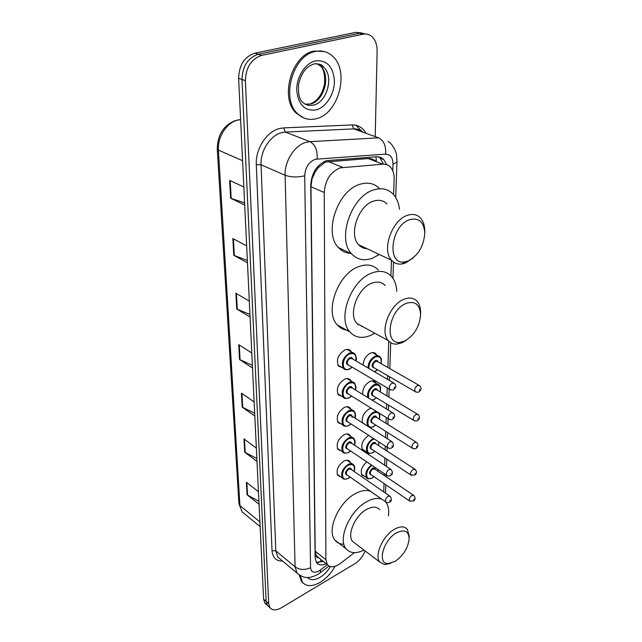<?xml version="1.0" encoding="UTF-8"?>
<svg xmlns="http://www.w3.org/2000/svg" width="642" height="642" viewBox="0 0 642 642"><rect width="100%" height="100%" fill="white"/><g stroke="black" fill="none" stroke-linecap="round" stroke-linejoin="round"><path stroke-width="0.96" d="M363.091 365.089C363.46 359.729 365.9 355.748 370.402 353.156C372.737 352.185 374.599 352.434 375.979 353.911L376.669 354.978M362.69 394.421C362.449 388.916 364.808 384.622 369.768 381.525C372.111 380.497 373.965 380.714 375.329 382.183L375.995 383.25M362.602 422.934C361.382 417.461 363.565 412.798 369.142 408.954L371.301 408.288M365.475 451.206L362.602 449.97C360.547 444.802 362.529 439.971 368.548 435.485L368.709 435.404M340.701 476.765L337.869 475.465C335.854 470.345 337.869 465.546 343.919 461.06C346.463 459.832 348.413 459.985 349.786 461.518L350.42 462.641M341.038 450.836L338.013 449.488C335.878 444.152 337.909 439.224 344.112 434.69C346.648 433.511 348.614 433.703 350.01 435.252L350.668 436.375M342.218 367.617L338.535 366.125C335.935 360.05 338.005 354.681 344.73 349.994C347.234 348.983 349.224 349.28 350.701 350.877L351.415 351.985M341.793 396.315L338.35 394.862C335.918 389.052 337.973 383.836 344.521 379.205C347.033 378.138 349.015 378.395 350.468 379.984L351.166 381.099M341.4 424.033L338.173 422.629C335.894 417.067 337.941 412.003 344.313 407.421C346.84 406.298 348.815 406.522 350.243 408.087L350.917 409.211M375.955 156.784L376.397 161.607C373.917 159.433 371.172 158.413 368.163 158.558L325.502 162.025L318.304 167.594L315.11 172.088C313.079 173.918 312.028 176.253 311.948 179.086L311.362 179.254M393.634 194.654L394.148 179.054C394.268 173.894 392.984 169.873 390.312 166.992C388.258 164.922 385.754 163.991 382.801 164.183L339.995 167.883C330.437 172.016 325.189 180.233 324.25 192.52L325.887 559.704L327.324 564.631C330.365 567.881 334.771 567.448 340.533 563.339L354.408 552.674M362.521 246.584L361.51 247.106M358.918 324.539L358.324 324.812M311.948 179.086L315.11 172.088M318.697 557.746L316.105 555.41C316.209 557.136 317.076 557.914 318.697 557.746M311.956 179.431L310.953 186.742L315.19 551.181L316.105 555.194M383.747 491.9L384.02 483.53M384.285 475.529L384.349 473.708M384.63 465.217L384.879 457.89M385.144 449.857L385.264 446.11M385.553 437.595L385.754 431.384M386.027 423.327L386.219 417.525M386.5 408.986L386.669 403.97M386.941 395.889L387.206 387.896M387.487 379.326L387.616 375.61M387.88 367.497L388.763 341.127M390.93 275.851L391.451 260.195M364.768 476.46L362.064 475.273C360.138 471.003 361.711 466.541 366.799 461.887M386.741 164.681L383.731 159.545C381.685 157.515 379.213 156.584 376.3 156.76L326.417 160.669C316.819 164.737 311.595 172.907 310.736 185.185L315.11 557.874L316.562 562.737C318.721 565.289 321.939 565.618 326.208 563.748M365.057 550.884C362.987 556.381 359.608 560.651 354.914 563.684L281.413 607.749C276.309 610.606 272.489 610.59 269.969 607.701L268.685 603.673L245.38 80.651C245.87 67.338 251.295 58.912 261.647 55.389L363.011 34.219C366.373 33.569 369.351 34.371 371.927 36.618C375.434 39.973 377.167 44.82 377.127 51.159L375.201 136.618M266.486 604.587L264.897 603.175L263.605 599.147L238.623 78.284C239.073 65.043 244.458 56.689 254.778 53.198L355.933 32.325L365.908 34.01L359.456 33.264L258.204 54.289L359.456 33.264L363.011 34.219M238.623 78.284L241.986 79.464C242.459 66.182 247.868 57.796 258.204 54.289C247.868 57.796 242.459 66.182 241.986 79.464L266.141 601.402L241.986 79.464L245.38 80.651M269.014 606.851L267.425 605.43L266.141 601.402L267.425 605.43L269.014 606.851M323.407 561.501L316.265 562.312M378.507 156.841L380.16 158.189L383.426 164.159M258.911 501.274L247.058 494.757L259.055 504.291M258.453 491.676L246.368 482.222L247.058 494.757M256.856 458.476L244.698 452.169L257.001 461.413M256.359 448.076L243.96 438.927L244.698 452.169M254.689 413.231L242.203 407.156L254.826 416.056M254.144 401.932L241.424 393.153L242.203 407.156M244.594 202.88L230.614 198.218L244.698 205.055M243.832 186.991L229.619 180.362L230.614 198.218M247.355 260.427L233.776 255.323L247.475 262.803M246.656 245.862L232.853 238.567L233.776 255.323M249.947 314.468L236.754 308.987L250.075 317.012M249.313 301.098L235.879 293.233L236.754 308.987M252.386 365.306L239.554 359.512L252.515 368.002M251.8 353.028L238.736 344.666L239.554 359.512M355.933 32.325L362.377 33.063M316.121 118.738C309.147 120.447 303.016 118.81 297.736 113.811C280.578 99.045 292.784 54.875 315.551 51.44C322.019 50.188 327.669 51.745 332.484 56.119C350.115 71.142 338.43 114.172 316.121 118.738M304.043 118.048L296.468 113.345C279.294 98.587 291.476 54.474 314.235 51.047L324.242 51.553M407.967 261.029L404.877 261.856C386.404 265.844 390.561 225.551 409.732 219.644C418.865 217.437 423.881 221.843 424.779 232.869C423.848 246.215 418.239 255.596 407.967 261.029M413.103 257.972L405.447 263.011L401.892 263.974C397.751 264.512 394.316 263.276 391.596 260.267C381.428 250.22 391.925 219.925 407.413 215.343C412.774 213.577 417.164 214.5 420.582 218.111C423.255 221.177 424.651 225.35 424.763 230.655L424.755 232.083M386.925 203.979C383.426 200.4 379.013 199.437 373.684 201.09C358.268 205.36 348.349 234.812 358.709 244.795C360.956 247.234 363.701 248.526 366.951 248.671M379.318 254.489L372.4 258.228C364.15 261.174 357.257 259.753 351.736 253.967C336.577 239.362 351.254 195.93 373.933 189.863C381.669 187.536 388.065 188.949 393.129 194.101C396.62 197.897 398.738 202.944 399.476 209.252M351.23 253.381C346.215 253.277 341.977 251.343 338.503 247.587C323.247 233.022 337.596 190.104 360.218 184.214C367.93 181.951 374.334 183.379 379.438 188.507M366.092 248.261L365.667 248.558M361.928 246.303L360.973 246.769M404.556 341.103L400.022 342.322C383.667 344.802 388.827 309.821 406.161 303.417C414.965 300.689 419.78 304.348 420.606 314.395C419.675 326.529 414.331 335.429 404.556 341.103M406.683 339.971L402.165 342.708L396.933 344.112C393.394 344.353 390.513 343.181 388.29 340.597C379.486 331.545 389.614 304.501 403.954 299.276C409.492 297.118 413.913 297.84 417.22 301.443C419.411 304.043 420.542 307.566 420.614 312.004L420.582 313.569M385.184 285.529C381.797 281.942 377.344 281.164 371.838 283.186C357.562 288.073 347.932 314.411 356.92 323.448L363.348 326.963M358.38 324.242L357.899 324.451M374.776 333.214L370.659 335.389C362.2 338.872 355.307 337.748 349.978 332.018C336.825 318.793 351.07 279.952 372.063 272.946C380.08 270.065 386.532 271.221 391.443 276.397C394.694 280.105 396.467 285.064 396.772 291.283M348.726 330.349C344.152 330.173 340.356 328.375 337.339 324.956C324.082 311.739 338.037 273.332 358.982 266.518C366.967 263.718 373.443 264.897 378.395 270.057M362.152 326.305L361.679 326.593M395.175 561.373L387.953 563.62C376.894 563.877 383.282 540.074 396.387 532.932C404.211 529.056 408.464 530.886 409.139 538.413C408.272 547.61 403.617 555.266 395.175 561.373M390.721 563.331L384.791 564.639L379.799 562.071C374.053 555.563 382.929 535.597 394.477 529.257C400.247 526.063 404.548 526.103 407.373 529.369L409.179 536.214M379.735 509.748C376.822 506.45 372.496 506.313 366.751 509.339C355.251 515.333 346.704 534.858 352.602 541.439L355.427 543.581M364.022 550.098C356.117 553.918 350.123 553.452 346.03 548.701C337.387 539.055 350.018 510.278 366.919 501.579C372.761 498.417 377.753 497.646 381.91 499.275M343.911 544.231C340.124 544.247 337.146 542.899 334.996 540.195C326.264 530.517 338.711 502.012 355.572 493.513C361.398 490.416 366.397 489.702 370.578 491.355M385.385 501.699L385.834 502.221C388.354 505.519 389.212 510.077 388.41 515.911M374.069 493.794L374.527 494.324M335.004 566.332C331.176 573.234 326.192 578.586 320.069 582.39C312.301 586.764 306.427 586.716 302.438 582.262L300.223 575.521M303.241 583.177L301.467 581.451L299.268 575.039M328.126 161.487L342.708 167.361M319.411 561.894L320.823 560.851L321.201 559.736M318.304 167.594L318.304 165.901M316.105 555.41L315.086 555.956M310.953 186.742L324.25 192.52M368.163 158.558L382.801 164.183M315.19 551.181L325.887 559.704M392.792 170.82L393.008 164.039C392.872 157.595 390.392 154.281 385.561 154.112L315.27 159.264C308.77 161.985 305.247 167.49 304.709 175.78L310.551 567.632C311.153 572.327 313.986 573.418 319.042 570.923L327.364 564.695M300.047 575.425L296.989 573.049L295.087 566.83L285.112 175.25C284.478 161.118 294.726 145.132 306.234 142.283L309.958 141.665L285.385 132.083L281.686 132.661C270.258 135.358 260.251 150.942 261.061 164.801L275.803 550.836L277.785 557.023L280.41 559.214M282.64 561.076C276.164 561.148 272.625 557.673 272.015 550.643L256.302 164.673L261.061 164.801L285.112 175.25C291.067 177.344 297.591 177.521 304.709 175.78M319.459 573.354L320.358 572.672L320.486 569.952M256.302 164.673C255.347 149.08 266.631 131.53 279.495 128.536L283.66 127.894L352.113 124.933C358.164 124.853 362.802 127.638 366.036 133.311M261.647 55.389L254.778 53.198M268.685 603.673L263.605 599.147M355.869 125.246L362.666 132.091M317.132 158.927C317.638 150.364 315.246 144.611 309.958 141.665L378.595 137.845L353.79 128.89L285.385 132.083L283.66 127.894M363.019 132.22C360.411 129.869 357.329 128.761 353.79 128.89L352.113 124.933M310.551 567.632C304.966 570.281 299.814 570.016 295.087 566.83L275.803 550.836L272.015 550.643M393.008 164.039C395.488 163.237 396.812 162.241 396.989 161.054L396.997 160.861M385.561 154.112C386.227 146.023 383.908 140.606 378.595 137.845M240.606 119.621L237.733 120.086C226.722 122.518 217.357 137.059 218.416 150.116L217.253 148.944C217.55 134.676 223.641 125.19 235.502 120.487M260.13 526.641L242.13 511.923L238.936 503.826L242.13 511.923L244.899 514.194M242.572 160.717L218.416 150.116L239.931 505.631L259.898 521.858M240.084 359.793L239.265 345.011M237.299 309.259L236.433 293.555M234.338 255.572L233.415 238.864M231.184 198.442L230.205 180.627M242.716 407.453L241.946 393.514M245.196 452.482L244.474 439.305M247.547 495.078L246.857 482.607M313.457 105.055C309.259 106.042 305.584 105.055 302.422 102.086C299.421 99.518 298.129 93.716 298.546 84.664C301.018 73.084 306.386 66.118 314.644 63.767C319.483 63.735 322.453 64.818 323.544 67.017C334.241 76.117 327.099 102.423 313.457 105.055M316.049 109.902C304.741 111.347 298.313 104.79 296.74 90.233C296.395 76.944 305.391 62.94 315.631 60.813C327.067 59.971 333.334 66.776 334.426 81.229C334.466 94.173 325.984 107.423 316.049 109.902M316.602 63.606L320.51 66.07C331.216 75.162 324.122 101.396 310.487 104.012L305.279 104.173M314.484 63.903C317.934 63.59 320.96 64.625 323.544 67.017L320.51 66.07C323.728 69.031 325.069 74.954 324.539 83.829C322.469 94.085 317.726 100.802 310.303 103.964M330.389 566.629C327.605 571.228 324.154 574.799 320.029 577.327C314.532 580.408 310.327 580.44 307.406 577.431M346.11 369.728L343.406 368.331C340.99 362.634 342.94 357.578 349.256 353.156C351.607 352.201 353.469 352.466 354.857 353.975C356.47 356.984 356.816 359.295 355.901 360.9M355.756 360.82C356.543 354.946 354.512 352.651 349.665 353.935C341.231 357.337 341.167 373.05 349.513 368.853L352.057 367.112M349.047 365.33C345.38 364.175 345.573 361.631 349.625 357.69C351.214 357.096 352.249 357.554 352.739 359.055M393.522 382.841L352.289 358.79L350.034 358.469C347.515 360.242 346.736 362.265 347.707 364.544L348.598 365.065M392.174 383.081L394.405 383.354C397.181 387.262 395.456 387.407 393.827 389.534C393.073 390.312 391.692 390.256 389.686 389.373C388.779 387.062 389.606 384.967 392.174 383.081M394.268 388.233L394.308 387.134L394.268 388.233M390.681 389.903L348.622 365.081M345.597 398.489L343.149 397.157C340.878 391.708 342.82 386.797 348.967 382.431C351.326 381.412 353.188 381.653 354.545 383.146C356.053 385.722 356.342 388.001 355.427 389.983M355.291 389.903C356.206 384.06 354.224 381.829 349.368 383.202C341.079 386.725 341.014 401.892 349.224 397.607L351.519 396.034M348.646 394.244C345.155 393.121 345.388 390.649 349.328 386.821C350.933 386.195 351.952 386.636 352.41 388.137M392.527 412.67L351.976 387.872L349.73 387.591C347.274 389.341 346.503 391.307 347.41 393.482L348.213 393.979M391.09 412.926L393.321 413.151C396.018 416.915 394.228 417.268 392.743 419.186C391.885 419.98 390.513 419.924 388.627 419.017C387.776 416.818 388.603 414.78 391.09 412.926M393.153 417.966L393.193 416.915L393.153 417.966M389.517 419.523L348.237 393.995M345.123 426.272L342.892 425.012C340.774 419.796 342.7 415.021 348.686 410.703C351.054 409.636 352.907 409.837 354.24 411.313C355.66 413.544 355.909 415.799 354.962 418.062M349.312 425.181L348.534 425.614M354.841 417.982C355.861 412.172 353.943 409.997 349.079 411.458C340.926 415.093 340.87 429.747 348.935 425.373L351.013 423.953M348.269 422.179C344.939 421.088 345.203 418.68 349.039 414.957C351.158 414.218 352.177 415.045 352.105 417.42M391.548 441.431L351.664 415.952L349.433 415.711C347.049 417.444 346.279 419.354 347.129 421.441L347.852 421.906M390.055 441.704L392.27 441.889C394.076 444.818 393.883 446.784 391.7 447.787C390.785 448.597 389.421 448.541 387.599 447.626C386.813 445.516 387.624 443.542 390.055 441.704M392.077 446.655L392.118 445.636L392.077 446.655M388.402 448.1L347.876 421.922M344.674 453.132L342.659 451.944C340.669 446.936 342.579 442.298 348.413 438.021C350.789 436.905 352.627 437.074 353.935 438.534C355.283 440.284 355.475 442.507 354.52 445.195M354.408 445.115C355.532 439.345 353.662 437.226 348.799 438.767C340.782 442.507 340.725 456.671 348.662 452.225L350.54 450.941M347.908 449.175C344.738 448.116 345.019 445.773 348.767 442.153C350.38 441.463 351.383 441.865 351.768 443.365M390.609 469.19L351.367 443.092L349.152 442.892C346.824 444.609 346.054 446.463 346.857 448.461L386.62 475.232C385.874 473.218 386.685 471.3 389.044 469.479L391.251 469.623C392.984 472.52 392.792 474.446 390.689 475.401C389.726 476.212 388.37 476.163 386.62 475.232L387.335 475.682M391.034 474.334L391.074 473.355L391.034 474.334M337.235 474.318L342.435 477.985C340.565 473.186 342.467 468.668 348.149 464.439C350.532 463.275 352.362 463.412 353.638 464.848C354.93 466.429 355.082 468.62 354.087 471.421M353.983 471.34C355.211 465.611 353.389 463.548 348.526 465.169C340.645 469.005 340.589 482.704 348.397 478.186L350.083 477.03M347.571 475.281C344.537 474.253 344.85 471.982 348.494 468.443C350.115 467.721 351.11 468.106 351.463 469.607M389.686 496.001L351.078 469.342L348.871 469.182C346.608 470.875 345.845 472.681 346.6 474.599L347.186 475.008M388.073 496.306L390.264 496.402C391.917 499.283 391.732 501.169 389.71 502.06C388.707 502.895 387.359 502.838 385.665 501.9C384.975 499.966 385.778 498.104 388.073 496.306M390.031 501.073L390.063 500.118L390.031 501.073M386.307 502.317L347.21 475.032M368.051 367.986C368.179 362.786 370.466 358.878 374.912 356.246C377.095 355.323 378.836 355.556 380.136 356.944C380.61 358.613 381.95 356.591 381.131 363.637M381.003 363.557C381.781 357.923 379.879 355.74 375.305 357C370.907 359.689 368.797 363.532 368.973 368.524M374.422 371.702L377.448 369.72M374.583 368.059C371.092 366.983 371.301 364.512 375.217 360.643C376.71 360.074 377.681 360.499 378.13 361.911M418.809 385.192L377.713 361.679L375.61 361.406C373.171 363.155 372.416 365.137 373.339 367.336L374.166 367.818M416.04 392.045L415.125 391.564C414.267 389.333 415.077 387.295 417.549 385.433L419.635 385.657C421.658 388.033 421.489 390.039 419.138 391.676C418.359 392.439 417.027 392.398 415.125 391.564L374.19 367.826M419.635 389.365L419.579 390.424L419.635 389.365M367.681 397.478C367.039 392.182 369.214 387.912 374.19 384.67C376.397 383.699 378.13 383.9 379.406 385.272C379.823 386.941 381.212 384.831 380.249 391.885M380.128 391.813C381.011 386.203 379.165 384.068 374.583 385.417C369.487 388.924 367.569 393.177 368.829 398.176M371.838 400.014L374.222 399.412L376.509 397.807M373.772 396.146C370.442 395.095 370.683 392.695 374.495 388.94C375.995 388.33 376.958 388.739 377.376 390.159M417.388 414.13L376.974 389.919L374.88 389.686C372.504 391.419 371.75 393.337 372.617 395.448L373.371 395.905M414.467 420.799L413.649 420.341C412.846 418.215 413.649 416.225 416.056 414.387L418.135 414.572C420.069 416.971 419.908 418.929 417.637 420.454C416.802 421.232 415.478 421.192 413.649 420.341L373.387 395.913M418.111 418.263L418.054 419.29L418.111 418.263M369.904 427.307L369.062 427.066M368.203 426.513L367.85 426.152C365.82 421.096 367.697 416.433 373.492 412.148L376.501 411.506M379.278 419.114C380.273 413.536 378.467 411.458 373.877 412.886C366.092 416.433 365.812 430.686 373.532 426.424L375.61 424.964M372.986 423.303C369.808 422.284 370.081 419.948 373.788 416.289C375.305 415.655 376.26 416.048 376.645 417.469M416.016 442.073L376.268 417.228L374.174 417.027C371.862 418.744 371.108 420.606 371.927 422.629L372.601 423.054M412.966 448.565L412.228 448.132C411.474 446.094 412.268 444.168 414.612 442.346L416.682 442.49C418.536 444.906 418.375 446.832 416.193 448.252C415.31 449.039 413.986 448.999 412.228 448.132L372.625 423.07M416.626 446.166L416.578 447.161L416.626 446.166M373.66 426.36L373.122 426.649M369.086 453.453L367.216 452.353C365.306 447.506 367.168 442.964 372.817 438.727L373.419 438.446M374.278 439.008L373.203 439.449C365.539 443.1 365.266 456.887 372.866 452.554L374.751 451.23M372.24 449.569C369.206 448.589 369.495 446.31 373.114 442.747C374.639 442.081 375.578 442.458 375.939 443.879M414.676 469.069L375.57 443.638L373.492 443.47C371.237 445.171 370.49 446.984 371.261 448.927L371.87 449.328M411.514 475.393L410.856 474.984C410.142 473.026 410.936 471.156 413.215 469.358L415.278 469.462C417.067 471.886 416.907 473.764 414.788 475.104L410.856 474.984L371.895 449.344M415.197 473.122L415.149 474.077L415.197 473.122M378.459 445.516L378.876 441.977M368.307 478.755L366.606 477.72C364.8 473.563 366.381 469.302 371.341 464.944M372.071 465.434C364.808 469.647 365.041 482.094 372.216 477.849L373.933 476.645M371.525 475C368.612 474.053 368.925 471.838 372.464 468.355C373.989 467.657 374.92 468.018 375.257 469.43M413.376 495.159L374.904 469.198L372.833 469.069C370.635 470.747 369.888 472.52 370.611 474.382L371.172 474.759M410.126 501.33L409.524 500.945C408.858 499.067 409.644 497.245 411.875 495.463L413.921 495.528C415.639 497.943 415.478 499.789 413.44 501.057L409.524 500.945L371.188 474.775M413.817 499.179L413.769 500.102L413.817 499.179M377.673 471.059L378.074 469.479M375.979 353.911L373.724 352.635M375.329 382.183L373.283 380.971M349.786 461.518L348.181 460.418M350.01 435.252L348.229 434.08M350.701 350.877L348.277 349.481M350.468 379.984L348.285 378.66M350.243 408.087L348.269 406.843M318.175 562.681L321.738 560.161M316.683 556.116L327.324 564.631M280.57 559.351L296.989 573.049C302.799 577.463 307.333 579.911 318.135 574.237L328.977 566.075M269.969 607.701L264.897 603.175M385.545 493.136L385.834 484.766M386.107 476.757L386.171 474.936M386.46 466.437L386.717 459.102M386.99 451.061L387.126 447.313M387.415 438.791L387.632 432.564M387.912 424.506L388.105 418.696M388.402 410.15L388.579 405.126M388.851 397.037L389.132 389.044M389.429 380.457L389.558 376.734M389.838 368.612L390.729 342.716M392.944 278.323L393.506 262.024M395.729 197.543L396.989 161.054L396.483 154.561C396.62 153.286 393.129 144.145 388.065 141.425M380.16 158.189L383.731 159.545M237.508 120.006L239.201 119.773M238.936 503.826L217.253 148.944M297.736 113.811L296.468 113.345M404.877 261.856L401.892 263.974M391.596 260.267L358.709 244.795M351.736 253.967L338.503 247.587M424.779 232.869L424.763 230.655M400.022 342.322L396.933 344.112M388.29 340.597L356.92 323.448M349.978 332.018L337.339 324.956M420.606 314.395L420.614 312.004M387.953 563.62L384.791 564.639M379.799 562.071L352.602 541.439M346.03 548.701L334.996 540.195M409.139 538.413L409.187 535.645M302.438 582.262L301.467 581.451M352.193 367.192L349.433 369.126C346.776 370.145 344.77 369.88 343.406 368.331L337.82 364.993M352.586 352.659L346.953 349.417M351.647 396.106L349.144 397.855C346.19 398.891 344.192 398.658 343.149 397.157L337.652 393.723M352.498 381.902L346.969 378.555M351.134 424.033L348.863 425.614C345.701 426.665 343.711 426.465 342.892 425.012L337.499 421.489M352.394 410.15L346.969 406.715M350.644 451.013L348.59 452.441C345.244 453.517 343.269 453.348 342.659 451.944L337.363 448.341M352.273 437.435L346.945 433.92M350.179 477.102L348.333 478.394C344.818 479.494 342.852 479.357 342.435 477.985M352.137 463.821L346.905 460.234M374.647 371.838L377.568 369.792M378.026 355.748L372.456 352.594M372.256 400.271L376.629 397.88M377.496 384.141L372.023 380.899M362.513 422.749L368.323 426.593M368.885 426.954C369.752 427.612 371.277 427.508 373.459 426.649L375.722 425.028M379.398 419.186C380.056 415.486 379.928 413.448 379.013 413.063M361.968 448.878L367.216 452.353C367.689 453.653 369.551 453.79 372.793 452.762L374.856 451.294M378.571 445.58L379.093 442.121M361.454 474.173L366.606 477.72C366.911 478.988 368.765 479.092 372.151 478.041L374.021 476.709M377.769 471.132L378.194 469.567"/></g></svg>
